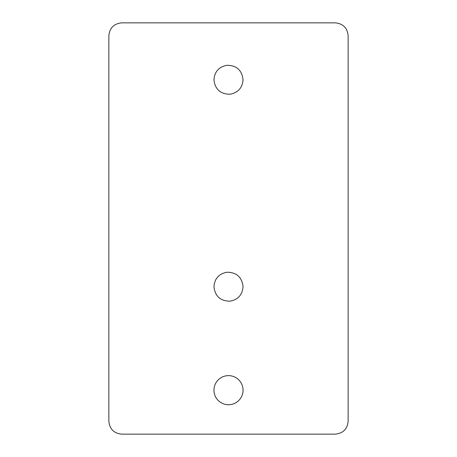 <?xml version="1.0" encoding="UTF-8"?>
<svg xmlns="http://www.w3.org/2000/svg" width="457" height="457" viewBox="0 0 457 457"><rect width="100%" height="100%" fill="white"/><g stroke="black" fill="none" stroke-linecap="round" stroke-linejoin="round"><path stroke-width="0.69" d="M243.05 390.175A14.55 14.55 0 0 0 228.5 375.625A14.55 14.55 0 0 0 213.95 390.175A14.55 14.55 0 0 0 228.5 404.725A14.55 14.55 0 0 0 243.05 390.175M121.796 22.85L335.204 22.85C343.058 23.615 347.371 27.928 348.137 35.783L348.137 421.217C347.371 429.072 343.058 433.385 335.204 434.15L121.796 434.15C113.942 433.385 109.629 429.072 108.863 421.217L108.863 35.783C109.629 27.928 113.942 23.615 121.796 22.85M213.95 286.705C214.619 278.542 218.983 273.714 227.032 272.229C236.617 272.349 241.959 277.171 243.05 286.705C242.381 294.862 238.017 299.689 229.968 301.18C220.383 301.06 215.041 296.233 213.95 286.705M213.95 79.758C214.619 71.6 218.983 66.773 227.032 65.282C236.617 65.402 241.959 70.229 243.05 79.758C242.381 87.921 238.017 92.742 229.968 94.233C220.383 94.113 215.041 89.286 213.95 79.758"/></g></svg>
